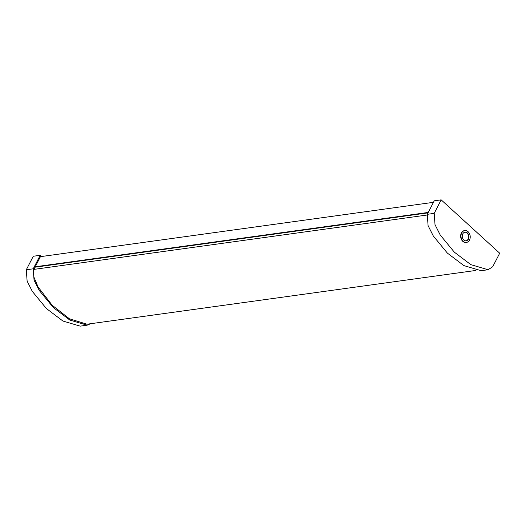 <?xml version="1.0" encoding="UTF-8"?>
<svg xmlns="http://www.w3.org/2000/svg" width="526" height="526" viewBox="0 0 526 526"><rect width="100%" height="100%" fill="white"/><g stroke="black" fill="none" stroke-linecap="round" stroke-linejoin="round"><path stroke-width="0.79" d="M475.747 270.463L87 324.213L69.406 318.782L52.192 305.251L38.128 287.065L33.861 276.978L33.874 269.391L34.999 267.208L428.019 212.866M35.584 267.129L35.222 266.774L40.443 256.662L433.463 202.319M428.032 212.846L35.59 267.109M87.145 325.186L80.208 326.14L62.923 321.044L46.4 308.532L32.316 291.404L27.115 281.088L26.3 269.766L33.27 256.261L40.213 255.301L33.237 268.806L34.052 280.128L39.253 290.444L53.336 307.572L69.859 320.084L87.145 325.18L90.571 323.72M41.541 256.51L40.213 255.301M428.243 212.432L35.222 266.774M488.115 269.739L481.178 270.699L463.893 265.604L447.363 253.091L433.286 235.957L428.085 225.647L427.27 214.325L434.239 200.814L441.176 199.86L434.206 213.365L435.022 224.687L440.223 235.004L454.3 252.132L470.829 264.644L488.115 269.739L492.73 266.702L499.7 253.197L441.176 199.86M466.26 242.453A5.99 4.589 -97.9 0 1 466.089 242.486A5.99 4.589 -97.9 0 1 461.433 239.508A5.99 4.589 -97.9 0 1 461.361 232.992A5.99 4.589 -97.9 0 1 464.445 230.612A5.99 4.589 -97.9 0 1 464.616 230.592M466.036 240.829A4.353 3.334 82.1 0 0 468.567 236.095A4.353 3.334 82.1 0 0 464.846 232.216M462.775 233.919A4.353 3.334 -97.9 0 1 465.017 232.19A4.353 3.334 -97.9 0 1 468.916 236.042A4.353 3.334 -97.9 0 1 466.207 240.816A4.353 3.334 -97.9 0 1 462.827 238.653A4.353 3.334 -97.9 0 1 462.775 233.919M461.71 232.946A5.99 4.589 82.1 0 0 461.775 239.461A5.99 4.589 82.1 0 0 466.43 242.433A5.99 4.589 82.1 0 0 470.159 235.872A5.99 4.589 82.1 0 0 464.793 230.566A5.99 4.589 82.1 0 0 461.71 232.946M426.948 215.042L33.874 269.391M33.237 268.806L26.3 269.766M427.27 214.325L434.206 213.365M464.793 230.566L464.445 230.612M466.43 242.433L466.089 242.486"/></g></svg>
